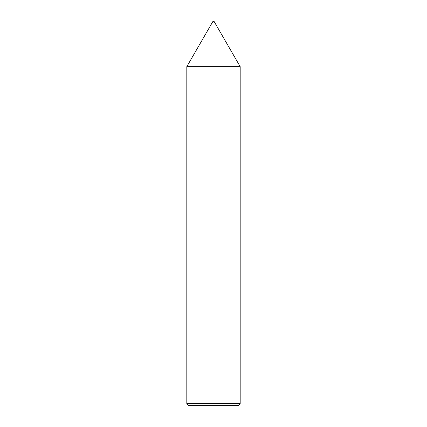 <?xml version="1.0" encoding="UTF-8"?>
<svg xmlns="http://www.w3.org/2000/svg" width="427" height="427" viewBox="0 0 427 427"><rect width="100%" height="100%" fill="white"/><g stroke="black" fill="none" stroke-linecap="round" stroke-linejoin="round"><path stroke-width="0.32" stroke-dasharray="2.13 1.6" d="M240.187 403.616L186.812 403.616M240.187 66.649L186.812 66.649M188.846 405.65L238.154 405.65M214.034 21.35L212.966 21.35"/><path stroke-width="0.64" d="M212.966 21.35L214.034 21.35L240.187 66.649L186.812 66.649L212.966 21.35M240.187 403.616L238.154 405.65L188.846 405.65L186.812 403.616L240.187 403.616L240.187 66.649M186.812 403.616L186.812 66.649"/></g></svg>
